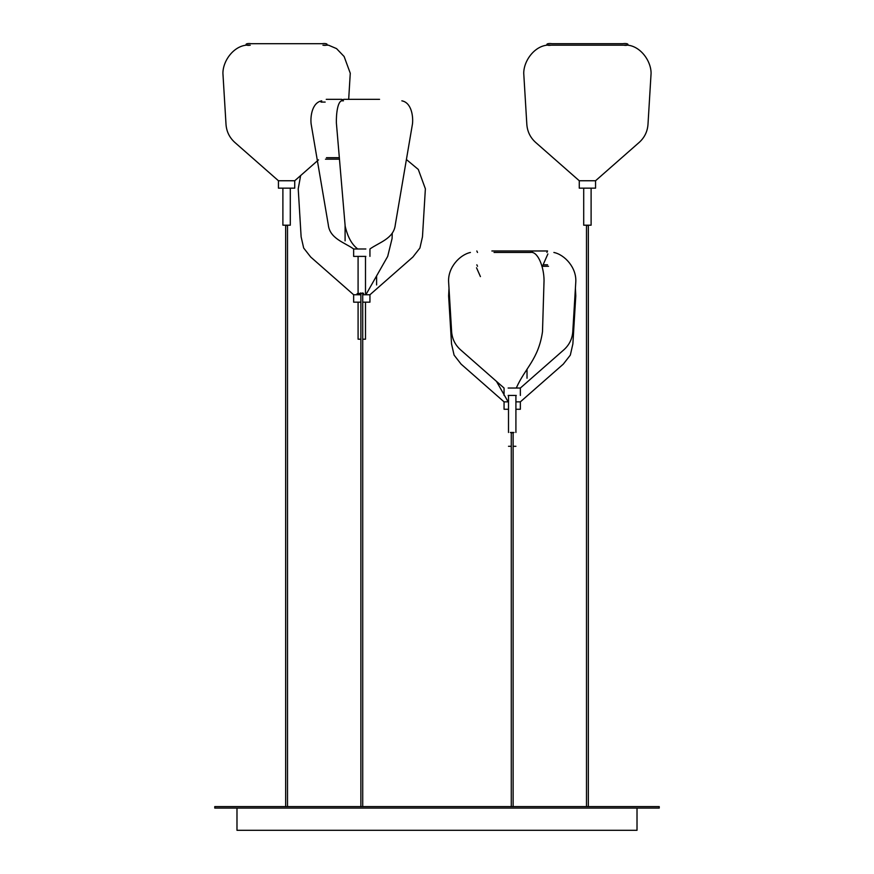 <?xml version="1.0" encoding="UTF-8"?>
<svg xmlns="http://www.w3.org/2000/svg" width="874" height="874" viewBox="0 0 874 874"><rect width="100%" height="100%" fill="white"/><g stroke="black" fill="none" stroke-linecap="round" stroke-linejoin="round"><path stroke-width="1.31" d="M365.867 248.981L353.642 248.981L353.642 256.388L365.867 256.388L353.642 256.388L353.642 248.981C344.64 242.48 329.706 238.668 328.285 224.727L311.111 123.857C310.259 116.329 312.127 102.564 321.752 100.827M357.717 248.981L353.642 248.981L357.717 248.981C351.774 244.458 347.59 236.832 345.164 226.115L336.37 122.83C336.14 114.188 337.659 98.631 343.471 100.827L341.92 100.827M553.876 252.466C564.648 254.673 576.742 267.641 575.78 282.094L572.874 330.099C572.645 338.304 569.455 345.033 563.304 350.299L520.358 388.034L520.358 395.441L520.358 388.034L508.133 388.034L516.283 388.034C525.121 367.943 538.428 359.52 542.492 331.77L544.043 280.521C544.021 266.821 537.652 250.772 530.365 252.466C533.348 251.974 533.184 251.483 529.884 250.98L491.865 250.98M516.283 395.441L508.133 395.441L516.283 395.441M406.41 159.527L418.307 169.458L425.376 188.817L422.47 236.821L419.913 248.03L412.899 257.022L369.942 294.757L365.867 294.757L369.942 294.757L369.942 302.164L365.867 302.164L369.942 302.164L369.942 294.757L362.721 294.757L365.867 294.757L387.695 256.399L392.087 238.493L392.24 233.314M360.875 294.757L353.642 294.757L360.875 294.757L353.642 294.757L353.642 302.164L360.875 302.164L353.642 302.164L353.642 294.757L310.696 257.022L303.671 248.03L301.126 236.821L298.22 188.817L300.634 175.576M365.867 302.164L362.721 302.164L365.867 302.164M575.409 288.278L575.78 295.915L572.874 343.919L570.329 355.117L563.304 364.119L520.358 401.854L520.358 409.261L515.911 409.261L520.358 409.261L520.358 401.854L515.911 401.854M508.504 401.854L504.058 401.854L504.058 409.261L508.133 409.261L504.058 409.261L504.058 401.854L461.101 364.119L454.087 355.117L451.53 343.919L448.624 295.915L448.996 288.278M508.133 401.854L504.058 401.854L508.133 401.854L504.484 395.441M318.518 159.855L294.735 180.754L278.445 180.754L294.735 180.754L278.445 180.754L278.445 188.161L294.735 188.161L294.735 180.754L294.735 188.161L278.445 188.161L278.445 180.754L234.789 142.396C229.491 137.589 226.563 131.613 226.016 124.479L222.914 73.241C222.957 59.541 235.696 43.492 250.27 45.186C244.556 46.147 244.381 42.739 251.231 43.7L321.949 43.7C328.799 42.739 328.635 46.147 322.921 45.186L328.515 45.186L336.545 48.605L344.127 56.526L350.266 73.241L348.682 99.341M214.764 806.593L214.764 808.079L659.236 808.079L659.236 806.593L214.764 806.593M236.985 808.079L236.985 830.3L637.015 830.3L236.985 830.3L236.985 808.079M637.015 808.079L637.015 830.3L637.015 808.079M623.73 45.186C638.304 43.492 651.043 59.541 651.086 73.241L647.984 124.479C647.437 131.613 644.509 137.589 639.211 142.396L595.555 180.754L579.265 180.754L579.265 188.161L579.265 180.754L595.555 180.754L595.555 188.161L579.265 188.161L595.555 188.161L595.555 180.754L579.265 180.754L535.609 142.396C530.31 137.589 527.383 131.613 526.836 124.479L523.734 73.241C523.777 59.541 536.516 43.492 551.079 45.186C545.365 46.147 545.201 42.739 552.051 43.7L622.769 43.7C629.619 42.739 629.444 46.147 623.73 45.186L551.079 45.186M586.487 806.593L586.487 225.503L588.333 225.503L588.333 806.593M287.513 806.593L287.513 225.503L285.667 225.503L285.667 806.593M511.738 432.794L512.667 432.794L511.738 432.794M359.946 293.435L358.089 293.435L358.089 256.388L358.089 293.435L363.65 293.435L359.946 293.435M341.81 99.341L326.242 99.341M343.471 100.827C341.177 100.324 341.363 99.833 344.017 99.341L379.567 99.341M546.906 252.466L547.561 250.98L529.884 250.98M514.054 432.477L510.35 432.477L514.054 432.477M530.365 252.466L494.039 252.466M516.283 388.034L508.133 388.034M365.496 339.199L362.721 339.199L365.496 339.199L365.496 302.164L365.496 339.199M360.875 339.199L358.089 339.199L360.875 339.199M357.717 294.757L357.084 293.642M365.867 294.757L362.721 294.757M339.462 159.188L325.467 159.188M339.331 157.702L326.439 157.702M547.561 264.8L543.093 264.8M504.058 394.698L496.476 381.37M548.533 266.286L542.437 266.286M515.911 446.297L513.125 446.297L515.911 446.297M511.279 446.297L508.504 446.297L511.279 446.297M290.299 188.161L290.299 225.197L282.892 225.197L282.892 188.161L282.892 225.197L290.299 225.197L290.299 188.161M591.108 225.197L583.701 225.197L583.701 188.161L583.701 225.197L591.108 225.197L591.108 188.161L591.108 225.197M369.942 248.981L369.942 256.388L369.942 248.981C378.955 242.48 393.89 238.668 395.299 224.727L412.484 123.857C413.336 116.329 411.468 102.564 401.843 100.827M504.058 388.034L504.058 395.441L504.058 388.034L461.101 350.299C454.961 345.033 451.771 338.304 451.53 330.099L448.624 282.094C447.674 267.586 459.779 254.76 470.42 252.466M513.125 806.593L513.125 432.794M511.279 432.794L511.279 806.593M362.721 806.593L362.721 292.845M360.875 292.845L360.875 806.593M365.496 256.388L365.496 293.435L365.496 256.388M325.161 102.083L320.987 102.083M345.088 225.328L345.088 240.853M477.499 252.466L476.843 250.98M527.022 378.234L527.022 369.156M542.197 266.843L547.878 253.952M508.504 432.477L508.504 395.441L508.504 432.477M515.911 395.441L515.911 432.477L515.911 395.441M358.089 302.164L358.089 339.199L358.089 302.164M376.607 275.878L376.607 284.957M480.427 276.599L476.538 267.772M476.843 264.8L477.499 266.286"/></g></svg>
